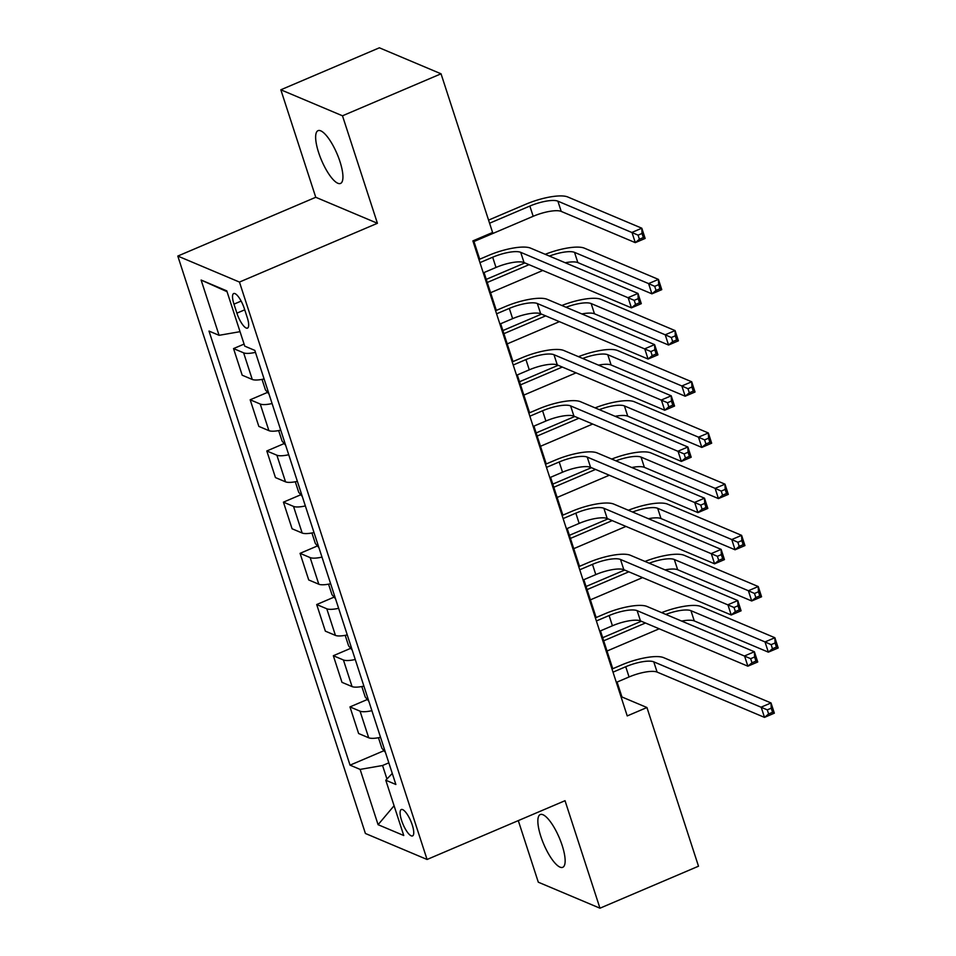 <?xml version="1.0" encoding="UTF-8"?>
<svg xmlns="http://www.w3.org/2000/svg" width="956" height="956" viewBox="0 0 956 956"><rect width="100%" height="100%" fill="white"/><g stroke="black" fill="none" stroke-linecap="round" stroke-linejoin="round"><path stroke-width="1.43" d="M562.164 845.439A28.68 8.413 -113.1 0 0 540.26 814.548A28.68 8.413 -113.1 0 0 540.833 836.44A28.68 8.413 -113.1 0 0 562.737 867.319A28.68 8.413 -113.1 0 0 562.164 845.439M339.954 161.552A28.68 8.413 -113.1 0 0 318.049 130.661A28.68 8.413 -113.1 0 0 318.623 152.554A28.68 8.413 -113.1 0 0 340.539 183.433A28.68 8.413 -113.1 0 0 339.954 161.552M412.263 824.968A14.34 4.206 -113.1 0 0 401.305 809.529A14.34 4.206 -113.1 0 0 401.592 820.463A14.34 4.206 -113.1 0 0 412.55 835.914A14.34 4.206 -113.1 0 0 412.263 824.968M518.295 820.618L538.3 882.197L599.962 908.2L698.501 866.208L646.937 707.524L621.95 696.984L617.098 682.058M177.804 256.065L365.407 833.477L427.069 859.48L239.454 282.068L177.804 256.065L315.755 197.283L377.417 223.286L342.487 115.796L280.837 89.792L315.755 197.283M280.837 89.792L379.377 47.8L441.039 73.803L342.487 115.796M441.039 73.803L492.591 232.487L472.885 240.888L627.232 715.925L646.937 707.524M233.969 304.139L236.897 313.15A13.898 4.075 -113.1 0 0 247.508 328.111A13.898 4.075 -113.1 0 0 247.234 317.512L244.306 308.501A13.898 4.075 -113.1 0 0 233.694 293.54A13.898 4.075 -113.1 0 0 233.969 304.139L241.151 301.08M240.04 331.672L219.079 335.317L209.006 331.075L350.039 765.159L383.965 750.699M219.079 335.317L201.119 280.036L226.775 290.863L244.748 346.144L254.822 350.398L395.868 784.482L385.782 780.227L403.755 835.508L378.086 824.693L360.125 769.401L350.039 765.159M599.962 908.2L565.032 800.698L427.069 859.48M377.417 223.286L239.454 282.068M612.76 668.722L600.464 630.876M596.126 617.528L583.829 579.683M579.503 566.346L567.195 528.489M562.869 515.153L550.572 477.307M546.235 463.971L533.938 426.113M529.6 412.777L517.304 374.931M512.966 361.583L500.669 323.737M496.331 310.401L484.035 272.544M479.709 259.207L473.65 240.565M388.829 762.828L382.555 765.505L386.953 779.009M621.185 697.306L621.95 696.984M255.467 352.358A17.925 4.971 162 0 1 243.625 352.836L233.539 348.582L244.079 344.1M380.536 737.303A17.925 4.971 162 0 1 368.693 737.781L358.62 733.527L349.968 706.914L367.343 699.505M363.901 686.109A17.925 4.971 162 0 1 352.059 686.587L341.985 682.345L333.333 655.72L350.709 648.323M347.267 634.915A17.925 4.971 162 0 1 335.437 635.405L325.351 631.151L316.699 604.539L334.074 597.13M330.645 583.734A17.925 4.971 162 0 1 318.802 584.212L308.716 579.957L300.065 553.345L317.44 545.936M314.01 532.54A17.925 4.971 162 0 1 302.168 533.03L292.082 528.776L283.43 502.151L300.805 494.754M297.376 481.346A17.925 4.971 162 0 1 285.533 481.836L275.447 477.582L266.808 450.969L284.171 443.56M280.741 430.164A17.925 4.971 162 0 1 268.899 430.642L258.825 426.4L250.173 399.775L267.549 392.378M264.107 378.97A17.925 4.971 162 0 1 252.264 379.46L242.191 375.206L233.539 348.582M272.09 403.54A17.925 4.971 162 0 1 260.247 404.03L250.173 399.775M288.724 454.733A17.925 4.971 162 0 1 276.882 455.211L266.808 450.969M305.358 505.927A17.925 4.971 162 0 1 293.516 506.405L283.43 502.151M321.993 557.109A17.925 4.971 162 0 1 310.15 557.599L300.065 553.345M338.627 608.303A17.925 4.971 162 0 1 326.785 608.781L316.699 604.539M355.262 659.485A17.925 4.971 162 0 1 343.419 659.975L333.333 655.72M371.884 710.678A17.925 4.971 162 0 1 360.042 711.168L349.968 706.914M360.125 769.401L382.555 765.505M392.283 773.428L385.782 780.227M227.05 291.688L201.119 280.036M378.086 824.693L394.075 805.741M483.282 272.878L495.997 267.453A22.406 6.214 162 0 1 524.043 262.565L631.438 307.868L628.116 297.627L637.963 293.432L530.568 248.13A33.615 9.321 -18 0 0 488.504 255.455L478.944 259.53M479.948 262.637L492.675 257.212A22.406 6.214 162 0 1 520.709 252.336L634.234 300.351L635.561 304.45L639.504 302.765L638.178 298.666L634.234 300.351M638.178 298.666L637.963 293.432L641.297 303.661L631.438 307.868L635.561 304.45M641.297 303.661L639.504 302.765M473.961 241.521L533.173 216.295A22.406 6.214 162 0 1 561.22 211.407L635.286 242.645L631.964 232.416L641.811 228.209L567.745 196.972A33.615 9.321 -18 0 0 525.681 204.297L488.576 220.107M489.58 223.214L529.851 206.054A22.406 6.214 162 0 1 557.886 201.166L638.082 235.14L639.409 239.227L643.352 237.554L642.026 233.455L638.082 235.14M642.026 233.455L641.811 228.209L645.145 238.45L635.286 242.645L639.409 239.227M645.145 238.45L643.352 237.554M499.904 324.06L512.631 318.647A22.406 6.214 162 0 1 540.678 313.759L648.072 359.05L644.75 348.82L654.597 344.614L547.202 299.324A33.615 9.321 -18 0 0 505.138 306.649L495.578 310.724M496.582 313.819L509.309 308.406A22.406 6.214 162 0 1 537.344 303.518L650.869 351.545L652.195 355.632L656.139 353.959L654.812 349.86L650.869 351.545M654.812 349.86L654.597 344.614L657.931 354.855L648.072 359.05L652.195 355.632M657.931 354.855L656.139 353.959M516.539 375.254L529.265 369.829A22.406 6.214 162 0 1 557.3 364.941L664.707 410.244L661.373 400.002L671.232 395.808L563.837 350.505A33.615 9.321 -18 0 0 521.773 357.831L512.213 361.906M513.217 365.013L525.943 359.587A22.406 6.214 162 0 1 553.978 354.712L667.503 402.727L668.83 406.826L672.773 405.141L671.435 401.054L667.503 402.727M671.435 401.054L671.232 395.808L674.554 406.049L664.707 410.244L668.83 406.826M674.554 406.049L672.773 405.141M533.173 426.436L545.9 421.022A22.406 6.214 162 0 1 573.935 416.135L681.341 461.425L678.007 451.196L687.866 446.99L580.471 401.699A33.615 9.321 -18 0 0 538.407 409.025L528.835 413.1M529.851 416.207L542.566 410.781A22.406 6.214 162 0 1 570.613 405.894L684.126 453.921L685.464 458.02L689.407 456.335L688.069 452.236L684.126 453.921M688.069 452.236L687.866 446.99L691.188 457.231L681.341 461.425L685.464 458.02M691.188 457.231L689.407 456.335M262.028 379.401L265.433 389.881L269.042 394.135M524.868 262.924L486.257 279.367M487.261 282.474L529.038 264.681M490.595 292.715L542.781 270.476M549.401 256.077A22.406 6.214 162 0 1 574.52 252.36L648.598 283.597L658.445 279.403L584.379 248.166A33.615 9.321 -18 0 0 545.207 254.308M565.223 262.745A22.406 6.214 162 0 1 577.854 262.601L651.92 293.839L648.598 283.597L654.717 286.322L656.043 290.421L659.987 288.736L658.66 284.649L654.717 286.322M658.66 284.649L658.445 279.403L661.779 289.644L651.92 293.839L656.043 290.421M661.779 289.644L659.987 288.736M278.662 430.594L282.068 441.075L285.665 445.329M541.502 314.106L502.892 330.561M503.896 333.668L545.673 315.862M507.218 343.897L559.415 321.658M566.036 307.258A22.406 6.214 162 0 1 591.155 303.554L665.221 334.791L675.079 330.585L601.013 299.348A33.615 9.321 -18 0 0 561.841 305.49M581.857 313.938A22.406 6.214 162 0 1 594.477 313.783L668.555 345.032L665.221 334.791L671.351 337.516L672.677 341.615L676.621 339.93L675.283 335.831L671.351 337.516M675.283 335.831L675.079 330.585L678.402 340.826L668.555 345.032L672.677 341.615M678.402 340.826L676.621 339.93M295.296 481.776L298.702 492.256L302.299 496.511M558.137 365.3L519.526 381.755M520.53 384.85L562.307 367.056M523.852 395.091L576.05 372.852M582.67 358.452A22.406 6.214 162 0 1 607.789 354.736L681.855 385.973L691.714 381.779L617.636 350.541A33.615 9.321 -18 0 0 578.464 356.684M598.492 365.132A22.406 6.214 162 0 1 611.111 364.977L685.189 396.214L681.855 385.973L687.973 388.698L689.312 392.796L693.255 391.124L691.917 387.025L687.973 388.698M691.917 387.025L691.714 381.779L695.036 392.02L685.189 396.214L689.312 392.796M695.036 392.02L693.255 391.124M549.808 477.63L562.534 472.204A22.406 6.214 162 0 1 590.569 467.329L697.964 512.619L694.642 502.378L704.5 498.184L597.094 452.893A33.615 9.321 -18 0 0 555.042 460.218L545.47 464.293M546.485 467.388L559.2 461.975A22.406 6.214 162 0 1 587.247 457.088L700.76 505.103L702.098 509.201L706.03 507.528L704.703 503.43L700.76 505.103M704.703 503.43L704.5 498.184L707.822 508.425L697.964 512.619L702.098 509.201M707.822 508.425L706.03 507.528M311.919 532.97L315.325 543.45L318.934 547.704M574.771 416.481L536.149 432.937M537.164 436.044L578.93 418.238M540.487 446.285L592.684 424.046M599.293 409.646A22.406 6.214 162 0 1 624.423 405.93L698.489 437.167L708.348 432.972L634.27 401.735A33.615 9.321 -18 0 0 595.098 407.877M615.126 416.314A22.406 6.214 162 0 1 627.745 416.171L701.812 447.408L698.489 437.167L704.608 439.891L705.946 443.99L709.878 442.305L708.551 438.218L704.608 439.891M708.551 438.218L708.348 432.972L711.67 443.202L701.812 447.408L705.946 443.99M711.67 443.202L709.878 442.305M566.442 528.823L579.157 523.398A22.406 6.214 162 0 1 607.203 518.51L714.598 563.813L711.276 553.572L721.135 549.377L613.728 504.075A33.615 9.321 -18 0 0 571.664 511.4L562.104 515.475M563.108 518.582L575.835 513.157A22.406 6.214 162 0 1 603.881 508.281L717.394 556.296L718.721 560.395L722.664 558.71L721.338 554.623L717.394 556.296M721.338 554.623L721.135 549.377L724.457 559.607L714.598 563.813L718.721 560.395M724.457 559.607L722.664 558.71M583.076 580.005L595.791 574.592A22.406 6.214 162 0 1 623.838 569.704L731.232 614.995L727.91 604.766L737.757 600.559L630.363 555.269A33.615 9.321 -18 0 0 588.298 562.594L578.739 566.669M579.742 569.776L592.469 564.351A22.406 6.214 162 0 1 620.504 559.463L734.029 607.49L735.355 611.577L739.299 609.904L737.972 605.805L734.029 607.49M737.972 605.805L737.757 600.559L741.091 610.8L731.232 614.995L735.355 611.577M741.091 610.8L739.299 609.904M599.699 631.199L612.426 625.774A22.406 6.214 162 0 1 640.472 620.898L747.867 666.189L744.545 655.947L754.392 651.753L646.997 606.462A33.615 9.321 -18 0 0 604.933 613.776L595.373 617.863M596.377 620.958L609.103 615.545A22.406 6.214 162 0 1 637.138 610.657L750.663 658.672L751.99 662.771L755.933 661.086L754.607 656.999L750.663 658.672M754.607 656.999L754.392 651.753L757.726 661.994L747.867 666.189L751.99 662.771M757.726 661.994L755.933 661.086M328.553 584.152L331.959 594.644L335.568 598.886M591.405 467.675L552.783 484.13M553.799 487.237L595.564 469.432M557.121 497.467L609.319 475.228M615.927 460.828A22.406 6.214 162 0 1 641.058 457.111L715.124 488.361L724.983 484.154L650.905 452.917A33.615 9.321 -18 0 0 611.732 459.059M631.761 467.508A22.406 6.214 162 0 1 644.38 467.353L718.446 498.59L715.124 488.361L721.242 491.085L722.569 495.172L726.512 493.499L725.186 489.4L721.242 491.085M725.186 489.4L724.983 484.154L728.305 494.395L718.446 498.59L722.569 495.172M728.305 494.395L726.512 493.499M345.188 635.346L348.593 645.826L352.202 650.08M608.04 518.869L569.418 535.324M570.421 538.419L612.198 520.626M573.755 548.66L625.953 526.421M632.561 512.022A22.406 6.214 162 0 1 657.68 508.305L731.758 539.543L741.605 535.348L667.539 504.111A33.615 9.321 -18 0 0 628.367 510.253M648.383 518.69A22.406 6.214 162 0 1 661.014 518.546L735.08 549.784L731.758 539.543L737.877 542.267L739.203 546.366L743.147 544.681L741.82 540.594L737.877 542.267M741.82 540.594L741.605 535.348L744.939 545.589L735.08 549.784L739.203 546.366M744.939 545.589L743.147 544.681M361.822 686.539L365.228 697.02L368.837 701.274M624.662 570.051L586.052 586.506M587.056 589.613L628.833 571.808M590.39 599.854L642.575 577.603M649.196 563.204A22.406 6.214 162 0 1 674.315 559.499L748.393 590.736L758.239 586.542L684.173 555.293A33.615 9.321 -18 0 0 645.001 561.435M665.018 569.884A22.406 6.214 162 0 1 677.649 569.728L751.715 600.977L748.393 590.736L754.511 593.461L755.838 597.56L759.781 595.875L758.455 591.776L754.511 593.461M758.455 591.776L758.239 586.542L761.573 596.771L751.715 600.977L755.838 597.56M761.573 596.771L759.781 595.875M616.333 682.381L629.06 676.968A22.406 6.214 162 0 1 657.095 672.08L764.501 717.382L761.167 707.141L771.026 702.947L663.631 657.644A33.615 9.321 -18 0 0 621.567 664.97L612.007 669.045M613.011 672.152L625.738 666.726A22.406 6.214 162 0 1 653.773 661.839L767.298 709.866L768.624 713.965L772.567 712.28L771.229 708.181L767.298 709.866M771.229 708.181L771.026 702.947L774.348 713.176L764.501 717.382L768.624 713.965M774.348 713.176L772.567 712.28M378.457 737.721L381.862 748.213L385.459 752.456M641.297 621.245L602.686 637.7M603.69 640.795L645.467 623.001M607.012 651.036L659.21 628.797M665.83 614.397A22.406 6.214 162 0 1 690.949 610.681L765.015 641.93L774.874 637.724L700.808 606.486A33.615 9.321 -18 0 0 661.636 612.629M681.652 621.077A22.406 6.214 162 0 1 694.271 620.922L768.349 652.159L765.015 641.93L771.145 644.655L772.472 648.742L776.415 647.069L775.077 642.97L771.145 644.655M775.077 642.97L774.874 637.724L778.196 647.965L768.349 652.159L772.472 648.742M778.196 647.965L776.415 647.069M252.264 379.46L243.625 352.836M268.899 430.642L260.247 404.03M285.533 481.836L276.882 455.211M302.168 533.03L293.516 506.405M318.802 584.212L310.15 557.599M335.437 635.405L326.785 608.781M352.059 686.587L343.419 659.975M368.693 737.781L360.042 711.168M244.736 309.816L236.897 313.15M492.675 257.212L495.997 267.453M520.709 252.336L524.043 262.565M529.851 206.054L533.173 216.295M557.886 201.166L561.22 211.407M509.309 308.406L512.631 318.647M537.344 303.518L540.678 313.759M525.943 359.587L529.265 369.829M553.978 354.712L557.3 364.941M542.566 410.781L545.9 421.022M570.613 405.894L573.935 416.135M574.52 252.36L577.854 262.601M591.155 303.554L594.477 313.783M607.789 354.736L611.111 364.977M559.2 461.975L562.534 472.204M587.247 457.088L590.569 467.329M624.423 405.93L627.745 416.171M575.835 513.157L579.157 523.398M603.881 508.281L607.203 518.51M592.469 564.351L595.791 574.592M620.504 559.463L623.838 569.704M609.103 615.545L612.426 625.774M637.138 610.657L640.472 620.898M641.058 457.111L644.38 467.353M657.68 508.305L661.014 518.546M674.315 559.499L677.649 569.728M625.738 666.726L629.06 676.968M653.773 661.839L657.095 672.08M690.949 610.681L694.271 620.922"/></g></svg>
